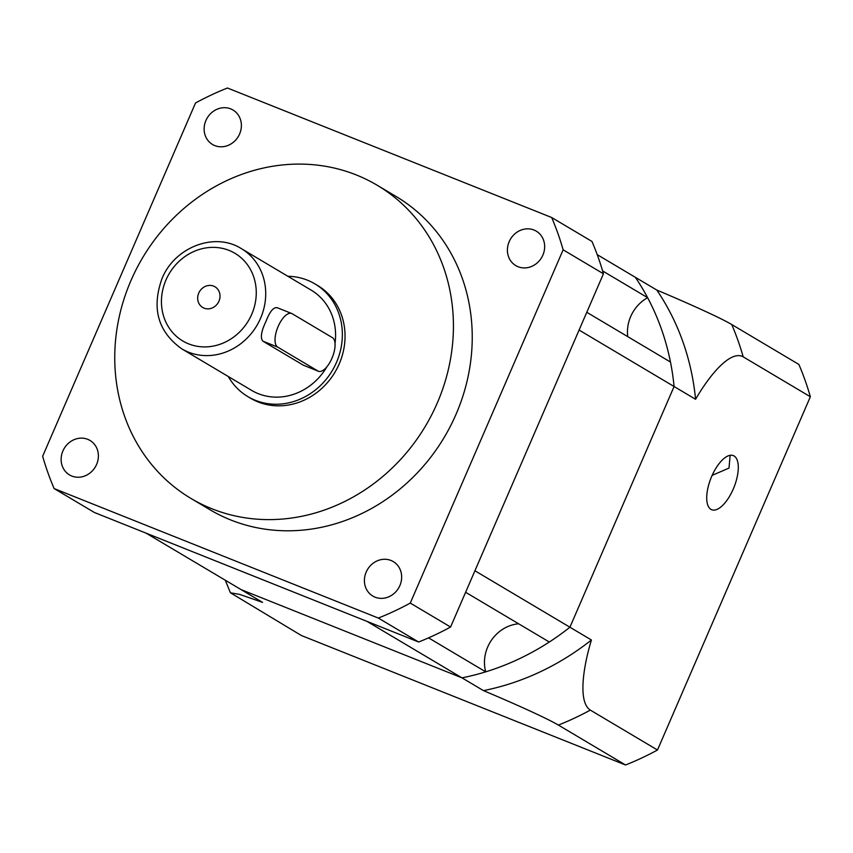 <?xml version="1.0" encoding="UTF-8"?>
<svg xmlns="http://www.w3.org/2000/svg" width="853" height="853" viewBox="0 0 853 853"><rect width="100%" height="100%" fill="white"/><g stroke="black" fill="none" stroke-linecap="round" stroke-linejoin="round"><path stroke-width="1.28" d="M277.417 307.826C273.738 306.717 269.911 311.281 265.923 321.506C261.135 331.561 260.144 338.129 262.969 341.211L303.273 365.159L318.446 371.268A18.222 7.741 111.8 0 0 331.924 358.345A18.222 7.741 111.8 0 0 332.425 337.66L292.121 313.701A18.222 7.741 111.8 0 0 291.651 313.477A18.222 7.741 111.8 0 0 277.939 326.955A18.222 7.741 111.8 0 0 277.673 347.086L317.977 371.034A18.222 7.741 111.8 0 0 318.446 371.268M198.738 293.101A12.027 10.865 -59.3 0 0 202.705 307.475A12.027 10.865 -59.3 0 0 218.954 301.173A12.027 10.865 -59.3 0 0 214.988 286.8A12.027 10.865 -59.3 0 0 198.738 293.101M335.016 343.46A58.303 52.662 -59.3 0 0 311.185 290.137L241.324 248.618C214.679 231.621 174.502 247.221 161.963 278.707C151.407 308.402 158.008 331.785 181.753 348.845A58.303 52.662 -59.3 0 0 260.549 318.308A58.303 52.662 -59.3 0 0 241.324 248.618M366.182 572.086A20.046 18.105 -59.3 0 0 372.793 596.044A20.046 18.105 -59.3 0 0 399.886 585.553A20.046 18.105 -59.3 0 0 393.276 561.594A20.046 18.105 -59.3 0 0 366.182 572.086M509.177 241.655A20.046 18.105 -59.3 0 0 515.788 265.603A20.046 18.105 -59.3 0 0 542.881 255.111A20.046 18.105 -59.3 0 0 536.27 231.152A20.046 18.105 -59.3 0 0 509.177 241.655M205.904 120.518A20.046 18.105 -59.3 0 0 212.514 144.477A20.046 18.105 -59.3 0 0 239.608 133.974A20.046 18.105 -59.3 0 0 232.997 110.016A20.046 18.105 -59.3 0 0 205.904 120.518M62.909 450.96A20.046 18.105 -59.3 0 0 69.519 474.918A20.046 18.105 -59.3 0 0 96.613 464.416A20.046 18.105 -59.3 0 0 90.002 440.457A20.046 18.105 -59.3 0 0 62.909 450.96M228.284 376.504A65.585 59.252 -59.3 0 0 247.892 396.634L250.579 398.234A65.585 59.252 -59.3 0 0 339.227 363.879A65.585 59.252 -59.3 0 0 317.593 285.478L314.906 283.878A65.585 59.252 -59.3 0 0 287.856 276.276M247.892 396.634A65.585 59.252 -59.3 0 0 336.54 362.28A65.585 59.252 -59.3 0 0 314.906 283.878M190.997 498.461L209.806 509.646A182.19 164.576 -59.3 0 0 456.078 414.217A182.19 164.576 -59.3 0 0 395.984 196.425L377.175 185.24A182.19 164.576 -59.3 0 0 130.914 280.669A182.19 164.576 -59.3 0 0 190.997 498.461A182.19 164.576 -59.3 0 0 437.258 403.032A182.19 164.576 -59.3 0 0 377.175 185.24M551.667 217.504L591.971 241.463A291.502 263.321 -59.3 0 1 603.444 273.781L450.576 627.03A291.502 263.321 -59.3 0 1 418.642 642.01L94.427 512.514L54.123 488.566L378.337 618.062A291.502 263.321 -59.3 0 0 410.272 603.082L563.14 249.822A291.502 263.321 -59.3 0 0 551.667 217.504L227.452 88.008A291.502 263.321 -59.3 0 0 195.518 102.989L42.65 456.238A291.502 263.321 -59.3 0 0 54.123 488.566M418.642 642.01L378.337 618.062M450.576 627.03L410.272 603.082M181.753 348.845L251.614 390.375A58.303 52.662 -59.3 0 0 326.87 366.833M603.444 273.781L563.14 249.822M730.147 455.299L729.006 468.062L712.159 475.366M710.944 509.369A29.151 12.379 111.8 0 0 711.69 509.742A29.151 12.379 111.8 0 0 733.633 488.161A29.151 12.379 111.8 0 0 734.06 455.96A29.151 12.379 111.8 0 0 733.313 455.598A29.151 12.379 111.8 0 0 711.37 477.179A29.151 12.379 111.8 0 0 710.944 509.369M625.548 764.992L558.395 725.082C545.771 717.64 510.926 702.158 483.48 690.621L461.974 677.847L241.068 589.604L262.564 602.378L239.757 594.424L230.427 592.782L301.333 635.496L625.548 764.992A291.502 263.321 -59.3 0 0 657.482 750.011L810.35 396.762A291.502 263.321 -59.3 0 0 798.877 364.434L731.735 324.524A291.502 263.321 120.7 0 1 743.198 356.842C730.733 349.837 710.069 374.296 695.579 399.289A255.058 230.406 -59.3 0 0 656.81 290.063L597.228 254.652M518.645 623.799A36.434 32.915 -59.3 0 0 485.72 671.844A255.058 230.406 -59.3 0 1 461.974 677.847L366.993 621.389L146.076 533.146L241.068 589.604L461.974 677.847A255.058 230.406 -59.3 0 0 569.921 627.222L674.083 386.516A255.058 230.406 -59.3 0 0 635.314 277.289A255.058 230.406 -59.3 0 1 647.63 297.686A36.434 32.915 -59.3 0 0 627.755 336.647M657.482 750.011L590.329 710.101A291.502 263.321 120.7 0 1 558.395 725.082M483.48 690.621A255.058 230.406 -59.3 0 0 591.417 639.995L474.929 570.764L579.091 330.058L695.579 399.289M810.35 396.762L743.198 356.842M656.81 290.063C684.149 301.557 719.09 317.071 731.735 324.524M591.417 639.995C582.802 668.347 578.121 702.435 590.329 710.101M465.621 592.281L549.311 642.021A255.058 230.406 -59.3 0 0 569.921 627.222L674.083 386.516A255.058 230.406 -59.3 0 0 670.469 362.035L586.779 312.294M647.63 297.686L602.623 270.945M485.72 671.844L428.558 637.863M303.273 365.159L317.977 371.034M251.742 314.267A51.009 46.083 -59.3 0 0 229.073 250.409A51.009 46.083 -59.3 0 0 165.962 280.008A51.009 46.083 -59.3 0 0 188.63 343.866A51.009 46.083 -59.3 0 0 251.742 314.267M262.969 341.211L277.673 347.086M276.958 307.602L291.651 313.477M225.256 580.211L230.427 592.782"/></g></svg>
